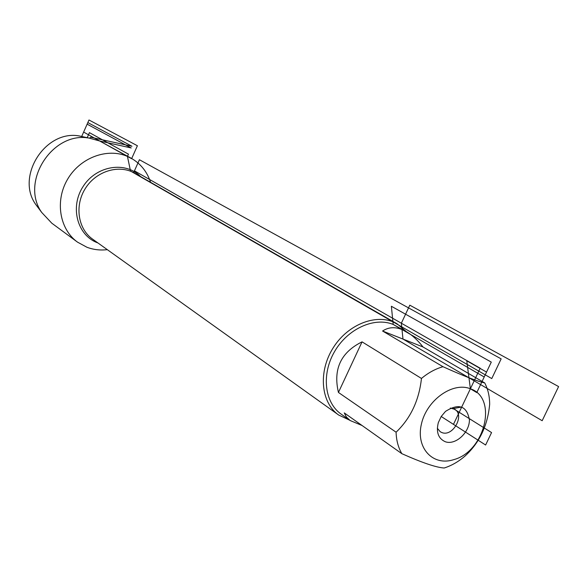 <?xml version="1.0" encoding="UTF-8"?>
<svg xmlns="http://www.w3.org/2000/svg" width="588" height="588" viewBox="0 0 588 588"><rect width="100%" height="100%" fill="white"/><g stroke="black" fill="none" stroke-linecap="round" stroke-linejoin="round"><path stroke-width="0.88" d="M349.632 420.163L338.732 415.069C320.739 402.633 317.961 371.403 333.418 347.464C348.64 323.378 378.165 312.728 397.047 323.782L406.418 331.691M107.317 249.657C100.232 250.495 93.441 249.702 86.958 247.269L77.476 242.116C59.579 229.246 54.809 200.971 67.495 179.406C79.983 157.724 107.163 147.551 127.449 156.408L131.087 158.179C140.569 163.596 147.066 171.63 150.579 182.302M445.219 441.713C438.288 438.523 435.995 432.158 438.325 422.632L441.169 416.539L445.506 411.394C458.883 402.964 466.857 405.816 469.43 419.95C469.452 432.768 455.332 445.52 445.219 441.713M470.385 388.778C452.686 381.531 426.535 400.215 421.375 424.22C415.694 448.196 433.091 466.497 453.804 459.625C485.063 451.474 498.058 397.709 470.385 388.778L466.776 360.797L486.541 372.086L476.78 392.593L470.385 388.778M362.054 341.856C340.871 352.315 332.999 369.183 338.438 392.453L362.054 341.856L421.464 378.451C419.053 400.384 410.6 418.303 396.091 432.209C396.334 440.368 398.252 447.519 401.854 453.679C422.309 462.785 436.428 467.556 444.205 468.004C451.547 465.652 458.456 461.698 464.917 456.148C479.433 442.889 487.68 425.602 489.664 404.287C489.642 396.319 487.989 389.197 484.718 382.928C477.434 381.355 463.52 375.945 442.985 366.706C435.414 368.867 428.24 372.785 421.464 378.451M338.438 392.453L396.091 432.209M401.854 453.679L344.267 412.908L346.406 417.024L350.161 420.538L362.024 425.484M484.718 382.928L423 346.971C417.62 340.07 412.034 334.94 406.235 331.588L402.001 329.53C394.776 326.693 388.3 327.193 382.575 331.022L442.985 366.706M423 346.971L382.575 331.022M406.235 331.588L393.188 324.444C374.321 316.675 347.626 328.78 334.535 351.624C321.246 374.365 324.532 402.64 341.18 414.143L350.161 420.538M450.305 408.072L454.649 409.255C465.108 414.966 452.914 437.193 441.882 432.562L440.265 431.768L437.34 428.277M77.476 242.116L51.818 223.212L41.719 212.452C19.867 182.096 52.457 131.08 89.207 138.107L99.703 140.995L131.087 158.179M87.097 137.871L79.38 135.975C45.452 129.507 15.531 176.356 35.692 204.381L38.926 208.711M133.564 172.806L491.766 378.576L501.152 358.878L139.407 159.723L133.564 172.806L130.514 171.049L127.449 156.408L128.456 154.152L89.435 132.645L87.208 137.673M453.466 424.367L461.734 406.984L453.267 408.579L491.561 432.57L485.615 445.013L441.198 416.488L453.466 424.367L480.168 368.206L134.439 170.843M393.188 324.444L391.373 306.267L491.289 362.105L484.211 376.974L393.188 324.444M542.173 420.714L402.986 339.078L401.347 323.209L409.799 305.179L558.6 386.573L542.173 420.714M131.609 158.716L83.636 132.079L88.979 119.996L137.394 145.743L131.609 158.716M99.703 140.995L131.212 147.963L99.703 140.995L131.212 147.963L87.134 124.164L81.688 136.475L87.832 122.576L131.969 146.265L90.618 137.232L89.604 138.158M397.047 323.782L134.784 173.232C119.224 164.162 96.417 170.91 85.503 188.211C74.389 205.388 77.873 228.894 92.661 239.184L338.732 415.069M97.909 242.94L97.52 242.793C77.19 235.362 69.634 206.807 83.217 186.33C96.41 165.596 125.538 160.95 140.554 176.547M35.692 204.381L41.719 212.452M79.38 135.975L89.207 138.107"/></g></svg>
